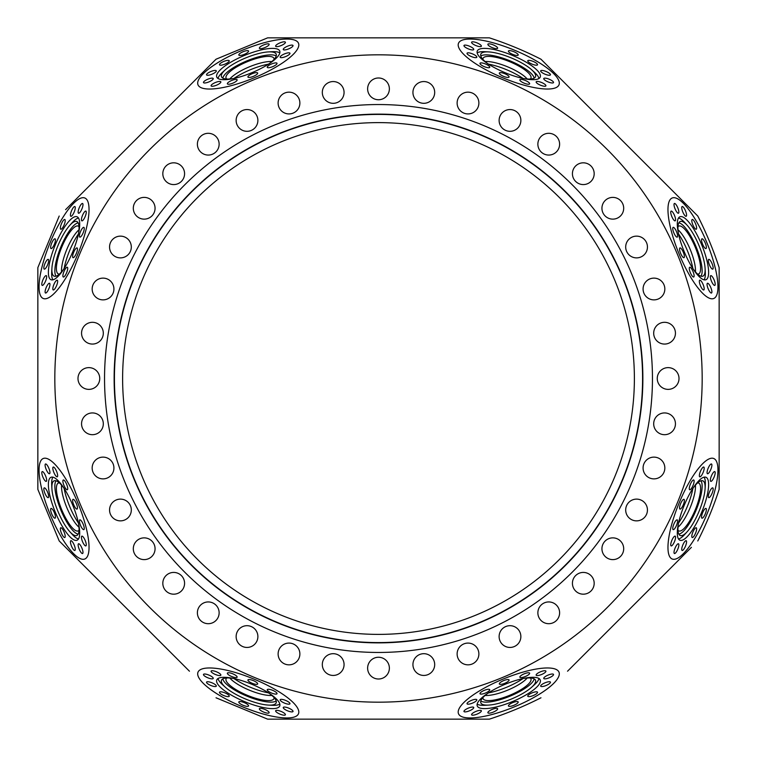 <?xml version="1.0" encoding="UTF-8"?>
<svg xmlns="http://www.w3.org/2000/svg" width="757" height="757" viewBox="0 0 757 757"><rect width="100%" height="100%" fill="white"/><g stroke="black" fill="none" stroke-linecap="round" stroke-linejoin="round"><path stroke-width="1.14" d="M78.444 523.021A30.384 8.374 67.5 0 1 64.137 488.473M78.983 527.213A25.908 7.144 67.5 0 1 66.815 507.606A25.908 7.144 67.5 0 1 61.554 485.133M79.031 530.316A25.908 7.144 67.5 0 1 78.217 530.922A25.908 7.144 67.5 0 1 61.705 509.716A25.908 7.144 67.5 0 1 58.384 483.051A25.908 7.144 67.5 0 1 59.396 482.9M78.491 523.229A29.589 8.157 67.5 0 1 77.006 535.398A29.589 8.157 67.5 0 1 76.788 535.502A29.589 8.157 67.5 0 1 69.758 531.641A29.589 8.157 67.5 0 1 51.902 488.53A29.589 8.157 67.5 0 1 54.135 480.827A29.589 8.157 67.5 0 1 54.372 480.752A29.589 8.157 67.5 0 1 64.023 488.303M78.16 534.158A29.249 8.062 67.5 0 1 60.853 510.076A29.249 8.062 67.5 0 1 56.056 480.809M78.482 538.984A34.065 9.387 67.5 0 1 72.265 534.423L69.758 531.641M51.902 488.53L51.703 484.792A34.065 9.387 67.5 0 1 52.876 477.165M77.082 540.224A34.065 9.387 67.5 0 1 55.365 512.347A34.065 9.387 67.5 0 1 51.003 477.279A34.065 9.387 67.5 0 1 72.719 505.156A34.065 9.387 67.5 0 1 77.082 540.224M268.527 692.863A30.384 8.374 22.5 0 1 233.979 678.556M271.867 695.446A25.908 7.144 22.5 0 1 249.394 690.185A25.908 7.144 22.5 0 1 229.787 678.017M274.1 697.604A25.908 7.144 22.5 0 1 273.949 698.616A25.908 7.144 22.5 0 1 247.284 695.295A25.908 7.144 22.5 0 1 226.078 678.783A25.908 7.144 22.5 0 1 226.684 677.969M268.697 692.977A29.589 8.157 22.5 0 1 276.248 702.628A29.589 8.157 22.5 0 1 276.173 702.865A29.589 8.157 22.5 0 1 268.47 705.098A29.589 8.157 22.5 0 1 225.359 687.242A29.589 8.157 22.5 0 1 221.498 680.212A29.589 8.157 22.5 0 1 221.602 679.994A29.589 8.157 22.5 0 1 233.771 678.509M276.191 700.944A29.249 8.062 22.5 0 1 246.924 696.147A29.249 8.062 22.5 0 1 222.842 678.84M279.835 704.124A34.065 9.387 22.5 0 1 272.208 705.297L268.47 705.098M225.359 687.242L222.577 684.735A34.065 9.387 22.5 0 1 218.016 678.518M279.721 705.997A34.065 9.387 22.5 0 1 244.653 701.635A34.065 9.387 22.5 0 1 216.776 679.918A34.065 9.387 22.5 0 1 251.844 684.281A34.065 9.387 22.5 0 1 279.721 705.997M523.021 678.556A30.384 8.374 -22.5 0 1 488.473 692.863M527.213 678.017A25.908 7.144 -22.5 0 1 507.606 690.185A25.908 7.144 -22.5 0 1 485.133 695.446M530.316 677.969A25.908 7.144 -22.5 0 1 530.922 678.783A25.908 7.144 -22.5 0 1 509.716 695.295A25.908 7.144 -22.5 0 1 483.051 698.616A25.908 7.144 -22.5 0 1 482.9 697.604M523.229 678.509A29.589 8.157 -22.5 0 1 535.398 679.994A29.589 8.157 -22.5 0 1 535.502 680.212A29.589 8.157 -22.5 0 1 531.641 687.242A29.589 8.157 -22.5 0 1 488.53 705.098A29.589 8.157 -22.5 0 1 480.827 702.865A29.589 8.157 -22.5 0 1 480.752 702.628A29.589 8.157 -22.5 0 1 488.303 692.977M534.158 678.84A29.249 8.062 -22.5 0 1 510.076 696.147A29.249 8.062 -22.5 0 1 480.809 700.944M538.984 678.518A34.065 9.387 -22.5 0 1 534.423 684.735L531.641 687.242M488.53 705.098L484.792 705.297A34.065 9.387 -22.5 0 1 477.165 704.124M540.224 679.918A34.065 9.387 -22.5 0 1 512.347 701.635A34.065 9.387 -22.5 0 1 477.279 705.997A34.065 9.387 -22.5 0 1 505.156 684.281A34.065 9.387 -22.5 0 1 540.224 679.918M692.863 488.473A30.384 8.374 -67.5 0 1 678.556 523.021M695.446 485.133A25.908 7.144 -67.5 0 1 690.185 507.606A25.908 7.144 -67.5 0 1 678.017 527.213M697.604 482.9A25.908 7.144 -67.5 0 1 698.616 483.051A25.908 7.144 -67.5 0 1 695.295 509.716A25.908 7.144 -67.5 0 1 678.783 530.922A25.908 7.144 -67.5 0 1 677.969 530.316M692.977 488.303A29.589 8.157 -67.5 0 1 702.628 480.752A29.589 8.157 -67.5 0 1 702.865 480.827A29.589 8.157 -67.5 0 1 705.098 488.53A29.589 8.157 -67.5 0 1 687.242 531.641A29.589 8.157 -67.5 0 1 680.212 535.502A29.589 8.157 -67.5 0 1 679.994 535.398A29.589 8.157 -67.5 0 1 678.509 523.229M700.944 480.809A29.249 8.062 -67.5 0 1 696.147 510.076A29.249 8.062 -67.5 0 1 678.84 534.158M704.124 477.165A34.065 9.387 -67.5 0 1 705.297 484.792L705.098 488.53M687.242 531.641L684.735 534.423A34.065 9.387 -67.5 0 1 678.518 538.984M705.997 477.279A34.065 9.387 -67.5 0 1 701.635 512.347A34.065 9.387 -67.5 0 1 679.918 540.224A34.065 9.387 -67.5 0 1 684.281 505.156A34.065 9.387 -67.5 0 1 705.997 477.279M678.556 233.979A30.384 8.374 -112.5 0 1 692.863 268.527M678.017 229.787A25.908 7.144 -112.5 0 1 690.185 249.394A25.908 7.144 -112.5 0 1 695.446 271.867M677.969 226.684A25.908 7.144 -112.5 0 1 678.783 226.078A25.908 7.144 -112.5 0 1 695.295 247.284A25.908 7.144 -112.5 0 1 698.616 273.949A25.908 7.144 -112.5 0 1 697.604 274.1M678.509 233.771A29.589 8.157 -112.5 0 1 679.994 221.602A29.589 8.157 -112.5 0 1 680.212 221.498A29.589 8.157 -112.5 0 1 687.242 225.359A29.589 8.157 -112.5 0 1 705.098 268.47A29.589 8.157 -112.5 0 1 702.865 276.173A29.589 8.157 -112.5 0 1 702.628 276.248A29.589 8.157 -112.5 0 1 692.977 268.697M678.84 222.842A29.249 8.062 -112.5 0 1 696.147 246.924A29.249 8.062 -112.5 0 1 700.944 276.191M678.518 218.016A34.065 9.387 -112.5 0 1 684.735 222.577L687.242 225.359M705.098 268.47L705.297 272.208A34.065 9.387 -112.5 0 1 704.124 279.835M679.918 216.776A34.065 9.387 -112.5 0 1 701.635 244.653A34.065 9.387 -112.5 0 1 705.997 279.721A34.065 9.387 -112.5 0 1 684.281 251.844A34.065 9.387 -112.5 0 1 679.918 216.776M488.473 64.137A30.384 8.374 -157.5 0 1 523.021 78.444M485.133 61.554A25.908 7.144 -157.5 0 1 507.606 66.815A25.908 7.144 -157.5 0 1 527.213 78.983M482.9 59.396A25.908 7.144 -157.5 0 1 483.051 58.384A25.908 7.144 -157.5 0 1 509.716 61.705A25.908 7.144 -157.5 0 1 530.922 78.217A25.908 7.144 -157.5 0 1 530.316 79.031M488.303 64.023A29.589 8.157 -157.5 0 1 480.752 54.372A29.589 8.157 -157.5 0 1 480.827 54.135A29.589 8.157 -157.5 0 1 488.53 51.902A29.589 8.157 -157.5 0 1 531.641 69.758A29.589 8.157 -157.5 0 1 535.502 76.788A29.589 8.157 -157.5 0 1 535.398 77.006A29.589 8.157 -157.5 0 1 523.229 78.491M480.809 56.056A29.249 8.062 -157.5 0 1 510.076 60.853A29.249 8.062 -157.5 0 1 534.158 78.16M477.165 52.876A34.065 9.387 -157.5 0 1 484.792 51.703L488.53 51.902M531.641 69.758L534.423 72.265A34.065 9.387 -157.5 0 1 538.984 78.482M477.279 51.003A34.065 9.387 -157.5 0 1 512.347 55.365A34.065 9.387 -157.5 0 1 540.224 77.082A34.065 9.387 -157.5 0 1 505.156 72.719A34.065 9.387 -157.5 0 1 477.279 51.003M233.979 78.444A30.384 8.374 157.5 0 1 268.527 64.137M229.787 78.983A25.908 7.144 157.5 0 1 249.394 66.815A25.908 7.144 157.5 0 1 271.867 61.554M226.684 79.031A25.908 7.144 157.5 0 1 226.078 78.217A25.908 7.144 157.5 0 1 247.284 61.705A25.908 7.144 157.5 0 1 273.949 58.384A25.908 7.144 157.5 0 1 274.1 59.396M233.771 78.491A29.589 8.157 157.5 0 1 221.602 77.006A29.589 8.157 157.5 0 1 221.498 76.788A29.589 8.157 157.5 0 1 225.359 69.758A29.589 8.157 157.5 0 1 268.47 51.902A29.589 8.157 157.5 0 1 276.173 54.135A29.589 8.157 157.5 0 1 276.248 54.372A29.589 8.157 157.5 0 1 268.697 64.023M222.842 78.16A29.249 8.062 157.5 0 1 246.924 60.853A29.249 8.062 157.5 0 1 276.191 56.056M218.016 78.482A34.065 9.387 157.5 0 1 222.577 72.265L225.359 69.758M268.47 51.902L272.208 51.703A34.065 9.387 157.5 0 1 279.835 52.876M216.776 77.082A34.065 9.387 157.5 0 1 244.653 55.365A34.065 9.387 157.5 0 1 279.721 51.003A34.065 9.387 157.5 0 1 251.844 72.719A34.065 9.387 157.5 0 1 216.776 77.082M44.237 487.877A5.28 1.457 -112.5 0 0 44.909 493.309A5.28 1.457 -112.5 0 0 48.278 497.623A5.28 1.457 -112.5 0 0 47.596 492.192A5.28 1.457 -112.5 0 0 44.237 487.877M42.212 471.602A5.28 1.457 -112.5 0 0 42.884 477.042A5.28 1.457 -112.5 0 0 46.253 481.357A5.28 1.457 -112.5 0 0 45.581 475.926A5.28 1.457 -112.5 0 0 42.212 471.602M45.496 463.984A5.28 1.457 -112.5 0 0 46.177 469.416A5.28 1.457 -112.5 0 0 49.536 473.731A5.28 1.457 -112.5 0 0 48.864 468.299A5.28 1.457 -112.5 0 0 45.496 463.984M53.208 467.05A5.28 1.457 -112.5 0 0 53.889 472.482A5.28 1.457 -112.5 0 0 57.248 476.806A5.28 1.457 -112.5 0 0 56.576 471.365A5.28 1.457 -112.5 0 0 53.208 467.05M63.285 479.985A5.28 1.457 -112.5 0 0 63.957 485.417A5.28 1.457 -112.5 0 0 67.326 489.741A5.28 1.457 -112.5 0 0 66.644 484.3A5.28 1.457 -112.5 0 0 63.285 479.985M73.022 499.327A5.28 1.457 -112.5 0 0 73.694 504.758A5.28 1.457 -112.5 0 0 77.053 509.073A5.28 1.457 -112.5 0 0 76.381 503.642A5.28 1.457 -112.5 0 0 73.022 499.327M79.807 519.879A5.28 1.457 -112.5 0 0 80.479 525.311A5.28 1.457 -112.5 0 0 83.847 529.635A5.28 1.457 -112.5 0 0 83.175 524.194A5.28 1.457 -112.5 0 0 79.807 519.879M81.832 536.145A5.28 1.457 -112.5 0 0 82.504 541.586A5.28 1.457 -112.5 0 0 85.872 545.901A5.28 1.457 -112.5 0 0 85.191 540.47A5.28 1.457 -112.5 0 0 81.832 536.145M78.548 543.772A5.28 1.457 -112.5 0 0 79.22 549.203A5.28 1.457 -112.5 0 0 82.589 553.518A5.28 1.457 -112.5 0 0 81.907 548.087A5.28 1.457 -112.5 0 0 78.548 543.772M70.836 540.706A5.28 1.457 -112.5 0 0 71.508 546.138A5.28 1.457 -112.5 0 0 74.877 550.453A5.28 1.457 -112.5 0 0 74.195 545.021A5.28 1.457 -112.5 0 0 70.836 540.706M60.759 527.771A5.28 1.457 -112.5 0 0 61.44 533.202A5.28 1.457 -112.5 0 0 64.799 537.517A5.28 1.457 -112.5 0 0 64.127 532.086A5.28 1.457 -112.5 0 0 60.759 527.771M219.483 692.201A5.28 1.457 -157.5 0 0 223.798 695.56A5.28 1.457 -157.5 0 0 229.229 696.241A5.28 1.457 -157.5 0 0 224.914 692.873A5.28 1.457 -157.5 0 0 219.483 692.201M206.547 682.123A5.28 1.457 -157.5 0 0 210.862 685.492A5.28 1.457 -157.5 0 0 216.294 686.164A5.28 1.457 -157.5 0 0 211.979 682.805A5.28 1.457 -157.5 0 0 206.547 682.123M203.482 674.411A5.28 1.457 -157.5 0 0 207.797 677.78A5.28 1.457 -157.5 0 0 213.228 678.452A5.28 1.457 -157.5 0 0 208.913 675.093A5.28 1.457 -157.5 0 0 203.482 674.411M211.099 671.128A5.28 1.457 -157.5 0 0 215.414 674.496A5.28 1.457 -157.5 0 0 220.855 675.168A5.28 1.457 -157.5 0 0 216.53 671.809A5.28 1.457 -157.5 0 0 211.099 671.128M227.365 673.153A5.28 1.457 -157.5 0 0 231.689 676.521A5.28 1.457 -157.5 0 0 237.121 677.193A5.28 1.457 -157.5 0 0 232.806 673.825A5.28 1.457 -157.5 0 0 227.365 673.153M247.927 679.947A5.28 1.457 -157.5 0 0 252.242 683.306A5.28 1.457 -157.5 0 0 257.673 683.978A5.28 1.457 -157.5 0 0 253.358 680.619A5.28 1.457 -157.5 0 0 247.927 679.947M267.259 689.674A5.28 1.457 -157.5 0 0 271.583 693.043A5.28 1.457 -157.5 0 0 277.015 693.715A5.28 1.457 -157.5 0 0 272.7 690.356A5.28 1.457 -157.5 0 0 267.259 689.674M280.194 699.752A5.28 1.457 -157.5 0 0 284.518 703.111A5.28 1.457 -157.5 0 0 289.95 703.792A5.28 1.457 -157.5 0 0 285.635 700.424A5.28 1.457 -157.5 0 0 280.194 699.752M283.269 707.464A5.28 1.457 -157.5 0 0 287.584 710.823A5.28 1.457 -157.5 0 0 293.016 711.504A5.28 1.457 -157.5 0 0 288.701 708.136A5.28 1.457 -157.5 0 0 283.269 707.464M275.643 710.747A5.28 1.457 -157.5 0 0 279.958 714.116A5.28 1.457 -157.5 0 0 285.398 714.788A5.28 1.457 -157.5 0 0 281.074 711.419A5.28 1.457 -157.5 0 0 275.643 710.747M259.377 708.722A5.28 1.457 -157.5 0 0 263.691 712.091A5.28 1.457 -157.5 0 0 269.123 712.763A5.28 1.457 -157.5 0 0 264.808 709.404A5.28 1.457 -157.5 0 0 259.377 708.722M487.877 712.763A5.28 1.457 157.5 0 0 493.309 712.091A5.28 1.457 157.5 0 0 497.623 708.722A5.28 1.457 157.5 0 0 492.192 709.404A5.28 1.457 157.5 0 0 487.877 712.763M471.602 714.788A5.28 1.457 157.5 0 0 477.042 714.116A5.28 1.457 157.5 0 0 481.357 710.747A5.28 1.457 157.5 0 0 475.926 711.419A5.28 1.457 157.5 0 0 471.602 714.788M463.984 711.504A5.28 1.457 157.5 0 0 469.416 710.823A5.28 1.457 157.5 0 0 473.731 707.464A5.28 1.457 157.5 0 0 468.299 708.136A5.28 1.457 157.5 0 0 463.984 711.504M467.05 703.792A5.28 1.457 157.5 0 0 472.482 703.111A5.28 1.457 157.5 0 0 476.806 699.752A5.28 1.457 157.5 0 0 471.365 700.424A5.28 1.457 157.5 0 0 467.05 703.792M479.985 693.715A5.28 1.457 157.5 0 0 485.417 693.043A5.28 1.457 157.5 0 0 489.741 689.674A5.28 1.457 157.5 0 0 484.3 690.356A5.28 1.457 157.5 0 0 479.985 693.715M499.327 683.978A5.28 1.457 157.5 0 0 504.758 683.306A5.28 1.457 157.5 0 0 509.073 679.947A5.28 1.457 157.5 0 0 503.642 680.619A5.28 1.457 157.5 0 0 499.327 683.978M519.879 677.193A5.28 1.457 157.5 0 0 525.311 676.521A5.28 1.457 157.5 0 0 529.635 673.153A5.28 1.457 157.5 0 0 524.194 673.825A5.28 1.457 157.5 0 0 519.879 677.193M536.145 675.168A5.28 1.457 157.5 0 0 541.586 674.496A5.28 1.457 157.5 0 0 545.901 671.128A5.28 1.457 157.5 0 0 540.47 671.809A5.28 1.457 157.5 0 0 536.145 675.168M543.772 678.452A5.28 1.457 157.5 0 0 549.203 677.78A5.28 1.457 157.5 0 0 553.518 674.411A5.28 1.457 157.5 0 0 548.087 675.093A5.28 1.457 157.5 0 0 543.772 678.452M540.706 686.164A5.28 1.457 157.5 0 0 546.138 685.492A5.28 1.457 157.5 0 0 550.453 682.123A5.28 1.457 157.5 0 0 545.021 682.805A5.28 1.457 157.5 0 0 540.706 686.164M527.771 696.241A5.28 1.457 157.5 0 0 533.202 695.56A5.28 1.457 157.5 0 0 537.517 692.201A5.28 1.457 157.5 0 0 532.086 692.873A5.28 1.457 157.5 0 0 527.771 696.241M692.201 537.517A5.28 1.457 112.5 0 0 695.56 533.202A5.28 1.457 112.5 0 0 696.241 527.771A5.28 1.457 112.5 0 0 692.873 532.086A5.28 1.457 112.5 0 0 692.201 537.517M682.123 550.453A5.28 1.457 112.5 0 0 685.492 546.138A5.28 1.457 112.5 0 0 686.164 540.706A5.28 1.457 112.5 0 0 682.805 545.021A5.28 1.457 112.5 0 0 682.123 550.453M674.411 553.518A5.28 1.457 112.5 0 0 677.78 549.203A5.28 1.457 112.5 0 0 678.452 543.772A5.28 1.457 112.5 0 0 675.093 548.087A5.28 1.457 112.5 0 0 674.411 553.518M671.128 545.901A5.28 1.457 112.5 0 0 674.496 541.586A5.28 1.457 112.5 0 0 675.168 536.145A5.28 1.457 112.5 0 0 671.809 540.47A5.28 1.457 112.5 0 0 671.128 545.901M673.153 529.635A5.28 1.457 112.5 0 0 676.521 525.311A5.28 1.457 112.5 0 0 677.193 519.879A5.28 1.457 112.5 0 0 673.825 524.194A5.28 1.457 112.5 0 0 673.153 529.635M679.947 509.073A5.28 1.457 112.5 0 0 683.306 504.758A5.28 1.457 112.5 0 0 683.978 499.327A5.28 1.457 112.5 0 0 680.619 503.642A5.28 1.457 112.5 0 0 679.947 509.073M689.674 489.741A5.28 1.457 112.5 0 0 693.043 485.417A5.28 1.457 112.5 0 0 693.715 479.985A5.28 1.457 112.5 0 0 690.356 484.3A5.28 1.457 112.5 0 0 689.674 489.741M699.752 476.806A5.28 1.457 112.5 0 0 703.111 472.482A5.28 1.457 112.5 0 0 703.792 467.05A5.28 1.457 112.5 0 0 700.424 471.365A5.28 1.457 112.5 0 0 699.752 476.806M707.464 473.731A5.28 1.457 112.5 0 0 710.823 469.416A5.28 1.457 112.5 0 0 711.504 463.984A5.28 1.457 112.5 0 0 708.136 468.299A5.28 1.457 112.5 0 0 707.464 473.731M710.747 481.357A5.28 1.457 112.5 0 0 714.116 477.042A5.28 1.457 112.5 0 0 714.788 471.602A5.28 1.457 112.5 0 0 711.419 475.926A5.28 1.457 112.5 0 0 710.747 481.357M708.722 497.623A5.28 1.457 112.5 0 0 712.091 493.309A5.28 1.457 112.5 0 0 712.763 487.877A5.28 1.457 112.5 0 0 709.404 492.192A5.28 1.457 112.5 0 0 708.722 497.623M712.763 269.123A5.28 1.457 67.5 0 0 712.091 263.691A5.28 1.457 67.5 0 0 708.722 259.377A5.28 1.457 67.5 0 0 709.404 264.808A5.28 1.457 67.5 0 0 712.763 269.123M714.788 285.398A5.28 1.457 67.5 0 0 714.116 279.958A5.28 1.457 67.5 0 0 710.747 275.643A5.28 1.457 67.5 0 0 711.419 281.074A5.28 1.457 67.5 0 0 714.788 285.398M711.504 293.016A5.28 1.457 67.5 0 0 710.823 287.584A5.28 1.457 67.5 0 0 707.464 283.269A5.28 1.457 67.5 0 0 708.136 288.701A5.28 1.457 67.5 0 0 711.504 293.016M703.792 289.95A5.28 1.457 67.5 0 0 703.111 284.518A5.28 1.457 67.5 0 0 699.752 280.194A5.28 1.457 67.5 0 0 700.424 285.635A5.28 1.457 67.5 0 0 703.792 289.95M693.715 277.015A5.28 1.457 67.5 0 0 693.043 271.583A5.28 1.457 67.5 0 0 689.674 267.259A5.28 1.457 67.5 0 0 690.356 272.7A5.28 1.457 67.5 0 0 693.715 277.015M683.978 257.673A5.28 1.457 67.5 0 0 683.306 252.242A5.28 1.457 67.5 0 0 679.947 247.927A5.28 1.457 67.5 0 0 680.619 253.358A5.28 1.457 67.5 0 0 683.978 257.673M677.193 237.121A5.28 1.457 67.5 0 0 676.521 231.689A5.28 1.457 67.5 0 0 673.153 227.365A5.28 1.457 67.5 0 0 673.825 232.806A5.28 1.457 67.5 0 0 677.193 237.121M675.168 220.855A5.28 1.457 67.5 0 0 674.496 215.414A5.28 1.457 67.5 0 0 671.128 211.099A5.28 1.457 67.5 0 0 671.809 216.53A5.28 1.457 67.5 0 0 675.168 220.855M678.452 213.228A5.28 1.457 67.5 0 0 677.78 207.797A5.28 1.457 67.5 0 0 674.411 203.482A5.28 1.457 67.5 0 0 675.093 208.913A5.28 1.457 67.5 0 0 678.452 213.228M686.164 216.294A5.28 1.457 67.5 0 0 685.492 210.862A5.28 1.457 67.5 0 0 682.123 206.547A5.28 1.457 67.5 0 0 682.805 211.979A5.28 1.457 67.5 0 0 686.164 216.294M696.241 229.229A5.28 1.457 67.5 0 0 695.56 223.798A5.28 1.457 67.5 0 0 692.201 219.483A5.28 1.457 67.5 0 0 692.873 224.914A5.28 1.457 67.5 0 0 696.241 229.229M537.517 64.799A5.28 1.457 22.5 0 0 533.202 61.44A5.28 1.457 22.5 0 0 527.771 60.759A5.28 1.457 22.5 0 0 532.086 64.127A5.28 1.457 22.5 0 0 537.517 64.799M550.453 74.877A5.28 1.457 22.5 0 0 546.138 71.508A5.28 1.457 22.5 0 0 540.706 70.836A5.28 1.457 22.5 0 0 545.021 74.195A5.28 1.457 22.5 0 0 550.453 74.877M553.518 82.589A5.28 1.457 22.5 0 0 549.203 79.22A5.28 1.457 22.5 0 0 543.772 78.548A5.28 1.457 22.5 0 0 548.087 81.907A5.28 1.457 22.5 0 0 553.518 82.589M545.901 85.872A5.28 1.457 22.5 0 0 541.586 82.504A5.28 1.457 22.5 0 0 536.145 81.832A5.28 1.457 22.5 0 0 540.47 85.191A5.28 1.457 22.5 0 0 545.901 85.872M529.635 83.847A5.28 1.457 22.5 0 0 525.311 80.479A5.28 1.457 22.5 0 0 519.879 79.807A5.28 1.457 22.5 0 0 524.194 83.175A5.28 1.457 22.5 0 0 529.635 83.847M509.073 77.053A5.28 1.457 22.5 0 0 504.758 73.694A5.28 1.457 22.5 0 0 499.327 73.022A5.28 1.457 22.5 0 0 503.642 76.381A5.28 1.457 22.5 0 0 509.073 77.053M489.741 67.326A5.28 1.457 22.5 0 0 485.417 63.957A5.28 1.457 22.5 0 0 479.985 63.285A5.28 1.457 22.5 0 0 484.3 66.644A5.28 1.457 22.5 0 0 489.741 67.326M476.806 57.248A5.28 1.457 22.5 0 0 472.482 53.889A5.28 1.457 22.5 0 0 467.05 53.208A5.28 1.457 22.5 0 0 471.365 56.576A5.28 1.457 22.5 0 0 476.806 57.248M473.731 49.536A5.28 1.457 22.5 0 0 469.416 46.177A5.28 1.457 22.5 0 0 463.984 45.496A5.28 1.457 22.5 0 0 468.299 48.864A5.28 1.457 22.5 0 0 473.731 49.536M481.357 46.253A5.28 1.457 22.5 0 0 477.042 42.884A5.28 1.457 22.5 0 0 471.602 42.212A5.28 1.457 22.5 0 0 475.926 45.581A5.28 1.457 22.5 0 0 481.357 46.253M497.623 48.278A5.28 1.457 22.5 0 0 493.309 44.909A5.28 1.457 22.5 0 0 487.877 44.237A5.28 1.457 22.5 0 0 492.192 47.596A5.28 1.457 22.5 0 0 497.623 48.278M269.123 44.237A5.28 1.457 -22.5 0 0 263.691 44.909A5.28 1.457 -22.5 0 0 259.377 48.278A5.28 1.457 -22.5 0 0 264.808 47.596A5.28 1.457 -22.5 0 0 269.123 44.237M285.398 42.212A5.28 1.457 -22.5 0 0 279.958 42.884A5.28 1.457 -22.5 0 0 275.643 46.253A5.28 1.457 -22.5 0 0 281.074 45.581A5.28 1.457 -22.5 0 0 285.398 42.212M293.016 45.496A5.28 1.457 -22.5 0 0 287.584 46.177A5.28 1.457 -22.5 0 0 283.269 49.536A5.28 1.457 -22.5 0 0 288.701 48.864A5.28 1.457 -22.5 0 0 293.016 45.496M289.95 53.208A5.28 1.457 -22.5 0 0 284.518 53.889A5.28 1.457 -22.5 0 0 280.194 57.248A5.28 1.457 -22.5 0 0 285.635 56.576A5.28 1.457 -22.5 0 0 289.95 53.208M277.015 63.285A5.28 1.457 -22.5 0 0 271.583 63.957A5.28 1.457 -22.5 0 0 267.259 67.326A5.28 1.457 -22.5 0 0 272.7 66.644A5.28 1.457 -22.5 0 0 277.015 63.285M257.673 73.022A5.28 1.457 -22.5 0 0 252.242 73.694A5.28 1.457 -22.5 0 0 247.927 77.053A5.28 1.457 -22.5 0 0 253.358 76.381A5.28 1.457 -22.5 0 0 257.673 73.022M237.121 79.807A5.28 1.457 -22.5 0 0 231.689 80.479A5.28 1.457 -22.5 0 0 227.365 83.847A5.28 1.457 -22.5 0 0 232.806 83.175A5.28 1.457 -22.5 0 0 237.121 79.807M220.855 81.832A5.28 1.457 -22.5 0 0 215.414 82.504A5.28 1.457 -22.5 0 0 211.099 85.872A5.28 1.457 -22.5 0 0 216.53 85.191A5.28 1.457 -22.5 0 0 220.855 81.832M213.228 78.548A5.28 1.457 -22.5 0 0 207.797 79.22A5.28 1.457 -22.5 0 0 203.482 82.589A5.28 1.457 -22.5 0 0 208.913 81.907A5.28 1.457 -22.5 0 0 213.228 78.548M216.294 70.836A5.28 1.457 -22.5 0 0 210.862 71.508A5.28 1.457 -22.5 0 0 206.547 74.877A5.28 1.457 -22.5 0 0 211.979 74.195A5.28 1.457 -22.5 0 0 216.294 70.836M229.229 60.759A5.28 1.457 -22.5 0 0 223.798 61.44A5.28 1.457 -22.5 0 0 219.483 64.799A5.28 1.457 -22.5 0 0 224.914 64.127A5.28 1.457 -22.5 0 0 229.229 60.759M51.022 508.43A5.28 1.457 -112.5 0 0 51.703 513.861A5.28 1.457 -112.5 0 0 55.062 518.185A5.28 1.457 -112.5 0 0 54.39 512.754A5.28 1.457 -112.5 0 0 51.022 508.43M238.815 701.938A5.28 1.457 -157.5 0 0 243.139 705.297A5.28 1.457 -157.5 0 0 248.57 705.978A5.28 1.457 -157.5 0 0 244.246 702.61A5.28 1.457 -157.5 0 0 238.815 701.938M508.43 705.978A5.28 1.457 157.5 0 0 513.861 705.297A5.28 1.457 157.5 0 0 518.185 701.938A5.28 1.457 157.5 0 0 512.754 702.61A5.28 1.457 157.5 0 0 508.43 705.978M701.938 518.185A5.28 1.457 112.5 0 0 705.297 513.861A5.28 1.457 112.5 0 0 705.978 508.43A5.28 1.457 112.5 0 0 702.61 512.754A5.28 1.457 112.5 0 0 701.938 518.185M705.978 248.57A5.28 1.457 67.5 0 0 705.297 243.139A5.28 1.457 67.5 0 0 701.938 238.815A5.28 1.457 67.5 0 0 702.61 244.246A5.28 1.457 67.5 0 0 705.978 248.57M518.185 55.062A5.28 1.457 22.5 0 0 513.861 51.703A5.28 1.457 22.5 0 0 508.43 51.022A5.28 1.457 22.5 0 0 512.754 54.39A5.28 1.457 22.5 0 0 518.185 55.062M248.57 51.022A5.28 1.457 -22.5 0 0 243.139 51.703A5.28 1.457 -22.5 0 0 238.815 55.062A5.28 1.457 -22.5 0 0 244.246 54.39A5.28 1.457 -22.5 0 0 248.57 51.022M43.225 458.515L43.234 458.515A54.372 14.989 -112.5 0 0 50.199 514.486A54.372 14.989 -112.5 0 0 84.85 558.988L84.85 558.988A54.372 14.989 67.5 0 1 50.189 514.495A54.372 14.989 67.5 0 1 43.225 458.515A54.372 14.989 67.5 0 1 77.886 503.017A54.372 14.989 67.5 0 1 84.841 558.997M198.003 672.159L198.012 672.15A54.372 14.989 -157.5 0 0 242.514 706.801A54.372 14.989 -157.5 0 0 298.485 713.766L298.485 713.766A54.372 14.989 22.5 0 1 242.505 706.811A54.372 14.989 22.5 0 1 198.003 672.159A54.372 14.989 22.5 0 1 253.983 679.114A54.372 14.989 22.5 0 1 298.485 713.775M458.515 713.775L458.515 713.766A54.372 14.989 157.5 0 0 514.486 706.801A54.372 14.989 157.5 0 0 558.988 672.15L558.988 672.15A54.372 14.989 -22.5 0 1 514.495 706.811A54.372 14.989 -22.5 0 1 458.515 713.775A54.372 14.989 -22.5 0 1 503.017 679.114A54.372 14.989 -22.5 0 1 558.997 672.159M672.159 558.997L672.15 558.988A54.372 14.989 112.5 0 0 706.801 514.486A54.372 14.989 112.5 0 0 713.766 458.515L713.766 458.515A54.372 14.989 -67.5 0 1 706.811 514.495A54.372 14.989 -67.5 0 1 672.159 558.997A54.372 14.989 -67.5 0 1 679.114 503.017A54.372 14.989 -67.5 0 1 713.775 458.515M713.775 298.485L713.766 298.485A54.372 14.989 67.5 0 0 706.801 242.514A54.372 14.989 67.5 0 0 672.15 198.012L672.15 198.012A54.372 14.989 -112.5 0 1 706.811 242.505A54.372 14.989 -112.5 0 1 713.775 298.485A54.372 14.989 -112.5 0 1 679.114 253.983A54.372 14.989 -112.5 0 1 672.159 198.003M558.997 84.841L558.988 84.85A54.372 14.989 22.5 0 0 514.486 50.199A54.372 14.989 22.5 0 0 458.515 43.234L458.515 43.234A54.372 14.989 -157.5 0 1 514.495 50.189A54.372 14.989 -157.5 0 1 558.997 84.841A54.372 14.989 -157.5 0 1 503.017 77.886A54.372 14.989 -157.5 0 1 458.515 43.225M298.485 43.225L298.485 43.234A54.372 14.989 -22.5 0 0 242.514 50.199A54.372 14.989 -22.5 0 0 198.012 84.85L198.012 84.85A54.372 14.989 157.5 0 1 242.505 50.189A54.372 14.989 157.5 0 1 298.485 43.225A54.372 14.989 157.5 0 1 253.983 77.886A54.372 14.989 157.5 0 1 198.003 84.841M64.137 268.527A30.384 8.374 112.5 0 1 78.444 233.979M61.554 271.867A25.908 7.144 112.5 0 1 66.815 249.394A25.908 7.144 112.5 0 1 78.983 229.787M59.396 274.1A25.908 7.144 112.5 0 1 58.384 273.949A25.908 7.144 112.5 0 1 61.705 247.284A25.908 7.144 112.5 0 1 78.217 226.078A25.908 7.144 112.5 0 1 79.031 226.684M64.023 268.697A29.589 8.157 112.5 0 1 54.372 276.248A29.589 8.157 112.5 0 1 54.135 276.173A29.589 8.157 112.5 0 1 51.902 268.47A29.589 8.157 112.5 0 1 69.758 225.359A29.589 8.157 112.5 0 1 76.788 221.498A29.589 8.157 112.5 0 1 77.006 221.602A29.589 8.157 112.5 0 1 78.491 233.771M56.056 276.191A29.249 8.062 112.5 0 1 60.853 246.924A29.249 8.062 112.5 0 1 78.16 222.842M52.876 279.835A34.065 9.387 112.5 0 1 51.703 272.208L51.902 268.47M69.758 225.359L72.265 222.577A34.065 9.387 112.5 0 1 78.482 218.016M51.003 279.721A34.065 9.387 112.5 0 1 55.365 244.653A34.065 9.387 112.5 0 1 77.082 216.776A34.065 9.387 112.5 0 1 72.719 251.844A34.065 9.387 112.5 0 1 51.003 279.721M64.799 219.483A5.28 1.457 -67.5 0 0 61.44 223.798A5.28 1.457 -67.5 0 0 60.759 229.229A5.28 1.457 -67.5 0 0 64.127 224.914A5.28 1.457 -67.5 0 0 64.799 219.483M74.877 206.547A5.28 1.457 -67.5 0 0 71.508 210.862A5.28 1.457 -67.5 0 0 70.836 216.294A5.28 1.457 -67.5 0 0 74.195 211.979A5.28 1.457 -67.5 0 0 74.877 206.547M82.589 203.482A5.28 1.457 -67.5 0 0 79.22 207.797A5.28 1.457 -67.5 0 0 78.548 213.228A5.28 1.457 -67.5 0 0 81.907 208.913A5.28 1.457 -67.5 0 0 82.589 203.482M85.872 211.099A5.28 1.457 -67.5 0 0 82.504 215.414A5.28 1.457 -67.5 0 0 81.832 220.855A5.28 1.457 -67.5 0 0 85.191 216.53A5.28 1.457 -67.5 0 0 85.872 211.099M83.847 227.365A5.28 1.457 -67.5 0 0 80.479 231.689A5.28 1.457 -67.5 0 0 79.807 237.121A5.28 1.457 -67.5 0 0 83.175 232.806A5.28 1.457 -67.5 0 0 83.847 227.365M77.053 247.927A5.28 1.457 -67.5 0 0 73.694 252.242A5.28 1.457 -67.5 0 0 73.022 257.673A5.28 1.457 -67.5 0 0 76.381 253.358A5.28 1.457 -67.5 0 0 77.053 247.927M67.326 267.259A5.28 1.457 -67.5 0 0 63.957 271.583A5.28 1.457 -67.5 0 0 63.285 277.015A5.28 1.457 -67.5 0 0 66.644 272.7A5.28 1.457 -67.5 0 0 67.326 267.259M57.248 280.194A5.28 1.457 -67.5 0 0 53.889 284.518A5.28 1.457 -67.5 0 0 53.208 289.95A5.28 1.457 -67.5 0 0 56.576 285.635A5.28 1.457 -67.5 0 0 57.248 280.194M49.536 283.269A5.28 1.457 -67.5 0 0 46.177 287.584A5.28 1.457 -67.5 0 0 45.496 293.016A5.28 1.457 -67.5 0 0 48.864 288.701A5.28 1.457 -67.5 0 0 49.536 283.269M46.253 275.643A5.28 1.457 -67.5 0 0 42.884 279.958A5.28 1.457 -67.5 0 0 42.212 285.398A5.28 1.457 -67.5 0 0 45.581 281.074A5.28 1.457 -67.5 0 0 46.253 275.643M48.278 259.377A5.28 1.457 -67.5 0 0 44.909 263.691A5.28 1.457 -67.5 0 0 44.237 269.123A5.28 1.457 -67.5 0 0 47.596 264.808A5.28 1.457 -67.5 0 0 48.278 259.377M55.062 238.815A5.28 1.457 -67.5 0 0 51.703 243.139A5.28 1.457 -67.5 0 0 51.022 248.57A5.28 1.457 -67.5 0 0 54.39 244.246A5.28 1.457 -67.5 0 0 55.062 238.815M84.841 198.003L84.85 198.012A54.372 14.989 -67.5 0 0 50.199 242.514A54.372 14.989 -67.5 0 0 43.234 298.485L43.234 298.485A54.372 14.989 112.5 0 1 50.189 242.505A54.372 14.989 112.5 0 1 84.841 198.003A54.372 14.989 112.5 0 1 77.886 253.983A54.372 14.989 112.5 0 1 43.225 298.485M567.542 671.213L691.415 547.339M613.719 625.027L591.842 646.913L613.719 625.027M719.15 433.439L719.15 417.438M719.15 386.496L719.15 370.504L719.15 386.496M658.221 176.466L646.913 165.158M591.842 110.087L613.719 131.973L591.842 110.087M567.542 85.787L540.971 59.216A358.241 358.241 0 0 0 489.382 37.85L267.618 37.85L216.029 59.216L65.585 209.661M189.458 85.787L216.029 59.216M143.281 131.973L165.158 110.087L143.281 131.973M37.85 323.561L37.85 339.562M37.85 370.504L37.85 386.496L37.85 370.504M98.779 580.534L110.087 591.842M165.158 646.913L143.281 625.027L165.158 646.913M189.458 671.213L59.216 540.971L37.85 489.382L37.85 267.618L59.216 216.029M658.221 580.534L646.913 591.842M98.779 176.466L110.087 165.158M92.43 412.934A10.872 10.872 0 0 0 81.557 423.806A10.872 10.872 0 0 0 92.43 434.688A10.872 10.872 0 0 0 103.312 423.806A10.872 10.872 0 0 0 92.43 412.934M103.047 457.124A10.872 10.872 0 0 0 92.165 468.006A10.872 10.872 0 0 0 103.047 478.878A10.872 10.872 0 0 0 113.919 468.006A10.872 10.872 0 0 0 103.047 457.124M120.439 499.118A10.872 10.872 0 0 0 109.557 509.991A10.872 10.872 0 0 0 120.439 520.863A10.872 10.872 0 0 0 131.311 509.991A10.872 10.872 0 0 0 120.439 499.118M144.18 537.867A10.872 10.872 0 0 0 133.308 548.74A10.872 10.872 0 0 0 144.18 559.612A10.872 10.872 0 0 0 155.062 548.74A10.872 10.872 0 0 0 144.18 537.867M173.703 572.424A10.872 10.872 0 0 0 162.821 583.297A10.872 10.872 0 0 0 173.703 594.179A10.872 10.872 0 0 0 184.576 583.297A10.872 10.872 0 0 0 173.703 572.424M208.26 601.938A10.872 10.872 0 0 0 197.388 612.82A10.872 10.872 0 0 0 208.26 623.692A10.872 10.872 0 0 0 219.133 612.82A10.872 10.872 0 0 0 208.26 601.938M247.009 625.689A10.872 10.872 0 0 0 236.137 636.561A10.872 10.872 0 0 0 247.009 647.443A10.872 10.872 0 0 0 257.882 636.561A10.872 10.872 0 0 0 247.009 625.689M288.994 643.081A10.872 10.872 0 0 0 278.122 653.953A10.872 10.872 0 0 0 288.994 664.835A10.872 10.872 0 0 0 299.876 653.953A10.872 10.872 0 0 0 288.994 643.081M333.194 653.688A10.872 10.872 0 0 0 322.312 664.57A10.872 10.872 0 0 0 333.194 675.443A10.872 10.872 0 0 0 344.066 664.57A10.872 10.872 0 0 0 333.194 653.688M378.5 657.256A10.872 10.872 0 0 0 367.628 668.128A10.872 10.872 0 0 0 378.5 679.01A10.872 10.872 0 0 0 389.372 668.128A10.872 10.872 0 0 0 378.5 657.256M423.806 653.688A10.872 10.872 0 0 0 412.934 664.57A10.872 10.872 0 0 0 423.806 675.443A10.872 10.872 0 0 0 434.688 664.57A10.872 10.872 0 0 0 423.806 653.688M468.006 643.081A10.872 10.872 0 0 0 457.124 653.953A10.872 10.872 0 0 0 468.006 664.835A10.872 10.872 0 0 0 478.878 653.953A10.872 10.872 0 0 0 468.006 643.081M509.991 625.689A10.872 10.872 0 0 0 499.118 636.561A10.872 10.872 0 0 0 509.991 647.443A10.872 10.872 0 0 0 520.863 636.561A10.872 10.872 0 0 0 509.991 625.689M548.74 601.938A10.872 10.872 0 0 0 537.867 612.82A10.872 10.872 0 0 0 548.74 623.692A10.872 10.872 0 0 0 559.612 612.82A10.872 10.872 0 0 0 548.74 601.938M583.297 572.424A10.872 10.872 0 0 0 572.424 583.297A10.872 10.872 0 0 0 583.297 594.179A10.872 10.872 0 0 0 594.179 583.297A10.872 10.872 0 0 0 583.297 572.424M612.82 537.867A10.872 10.872 0 0 0 601.938 548.74A10.872 10.872 0 0 0 612.82 559.612A10.872 10.872 0 0 0 623.692 548.74A10.872 10.872 0 0 0 612.82 537.867M636.561 499.118A10.872 10.872 0 0 0 625.689 509.991A10.872 10.872 0 0 0 636.561 520.863A10.872 10.872 0 0 0 647.443 509.991A10.872 10.872 0 0 0 636.561 499.118M653.953 457.124A10.872 10.872 0 0 0 643.081 468.006A10.872 10.872 0 0 0 653.953 478.878A10.872 10.872 0 0 0 664.835 468.006A10.872 10.872 0 0 0 653.953 457.124M664.57 412.934A10.872 10.872 0 0 0 653.688 423.806A10.872 10.872 0 0 0 664.57 434.688A10.872 10.872 0 0 0 675.443 423.806A10.872 10.872 0 0 0 664.57 412.934M668.128 367.628A10.872 10.872 0 0 0 657.256 378.5A10.872 10.872 0 0 0 668.128 389.372A10.872 10.872 0 0 0 679.01 378.5A10.872 10.872 0 0 0 668.128 367.628M664.57 322.312A10.872 10.872 0 0 0 653.688 333.194A10.872 10.872 0 0 0 664.57 344.066A10.872 10.872 0 0 0 675.443 333.194A10.872 10.872 0 0 0 664.57 322.312M653.953 278.122A10.872 10.872 0 0 0 643.081 288.994A10.872 10.872 0 0 0 653.953 299.876A10.872 10.872 0 0 0 664.835 288.994A10.872 10.872 0 0 0 653.953 278.122M636.561 236.137A10.872 10.872 0 0 0 625.689 247.009A10.872 10.872 0 0 0 636.561 257.882A10.872 10.872 0 0 0 647.443 247.009A10.872 10.872 0 0 0 636.561 236.137M612.82 197.388A10.872 10.872 0 0 0 601.938 208.26A10.872 10.872 0 0 0 612.82 219.133A10.872 10.872 0 0 0 623.692 208.26A10.872 10.872 0 0 0 612.82 197.388M583.297 162.821A10.872 10.872 0 0 0 572.424 173.703A10.872 10.872 0 0 0 583.297 184.576A10.872 10.872 0 0 0 594.179 173.703A10.872 10.872 0 0 0 583.297 162.821M548.74 133.308A10.872 10.872 0 0 0 537.867 144.18A10.872 10.872 0 0 0 548.74 155.062A10.872 10.872 0 0 0 559.612 144.18A10.872 10.872 0 0 0 548.74 133.308M509.991 109.557A10.872 10.872 0 0 0 499.118 120.439A10.872 10.872 0 0 0 509.991 131.311A10.872 10.872 0 0 0 520.863 120.439A10.872 10.872 0 0 0 509.991 109.557M468.006 92.165A10.872 10.872 0 0 0 457.124 103.047A10.872 10.872 0 0 0 468.006 113.919A10.872 10.872 0 0 0 478.878 103.047A10.872 10.872 0 0 0 468.006 92.165M423.806 81.557A10.872 10.872 0 0 0 412.934 92.43A10.872 10.872 0 0 0 423.806 103.312A10.872 10.872 0 0 0 434.688 92.43A10.872 10.872 0 0 0 423.806 81.557M378.5 77.99A10.872 10.872 0 0 0 367.628 88.872A10.872 10.872 0 0 0 378.5 99.744A10.872 10.872 0 0 0 389.372 88.872A10.872 10.872 0 0 0 378.5 77.99M333.194 81.557A10.872 10.872 0 0 0 322.312 92.43A10.872 10.872 0 0 0 333.194 103.312A10.872 10.872 0 0 0 344.066 92.43A10.872 10.872 0 0 0 333.194 81.557M288.994 92.165A10.872 10.872 0 0 0 278.122 103.047A10.872 10.872 0 0 0 288.994 113.919A10.872 10.872 0 0 0 299.876 103.047A10.872 10.872 0 0 0 288.994 92.165M247.009 109.557A10.872 10.872 0 0 0 236.137 120.439A10.872 10.872 0 0 0 247.009 131.311A10.872 10.872 0 0 0 257.882 120.439A10.872 10.872 0 0 0 247.009 109.557M208.26 133.308A10.872 10.872 0 0 0 197.388 144.18A10.872 10.872 0 0 0 208.26 155.062A10.872 10.872 0 0 0 219.133 144.18A10.872 10.872 0 0 0 208.26 133.308M173.703 162.821A10.872 10.872 0 0 0 162.821 173.703A10.872 10.872 0 0 0 173.703 184.576A10.872 10.872 0 0 0 184.576 173.703A10.872 10.872 0 0 0 173.703 162.821M144.18 197.388A10.872 10.872 0 0 0 133.308 208.26A10.872 10.872 0 0 0 144.18 219.133A10.872 10.872 0 0 0 155.062 208.26A10.872 10.872 0 0 0 144.18 197.388M120.439 236.137A10.872 10.872 0 0 0 109.557 247.009A10.872 10.872 0 0 0 120.439 257.882A10.872 10.872 0 0 0 131.311 247.009A10.872 10.872 0 0 0 120.439 236.137M103.047 278.122A10.872 10.872 0 0 0 92.165 288.994A10.872 10.872 0 0 0 103.047 299.876A10.872 10.872 0 0 0 113.919 288.994A10.872 10.872 0 0 0 103.047 278.122M92.43 322.312A10.872 10.872 0 0 0 81.557 333.194A10.872 10.872 0 0 0 92.43 344.066A10.872 10.872 0 0 0 103.312 333.194A10.872 10.872 0 0 0 92.43 322.312M88.872 367.628A10.872 10.872 0 0 0 77.99 378.5A10.872 10.872 0 0 0 88.872 389.372A10.872 10.872 0 0 0 99.744 378.5A10.872 10.872 0 0 0 88.872 367.628M378.5 114.137A264.363 264.363 0 0 0 114.137 378.5A264.363 264.363 0 0 0 378.5 642.863A264.363 264.363 0 0 0 642.863 378.5A264.363 264.363 0 0 0 378.5 114.137M378.5 114.421A264.079 264.079 0 0 0 114.421 378.5A264.079 264.079 0 0 0 378.5 642.579A264.079 264.079 0 0 0 642.579 378.5A264.079 264.079 0 0 0 378.5 114.421M378.5 104.542A273.958 273.958 0 0 0 104.542 378.5A273.958 273.958 0 0 0 378.5 652.458A273.958 273.958 0 0 0 652.458 378.5A273.958 273.958 0 0 0 378.5 104.542M378.5 702.174A323.674 323.674 0 0 0 702.174 378.5A323.674 323.674 0 0 0 378.5 54.826A323.674 323.674 0 0 0 54.826 378.5A323.674 323.674 0 0 0 378.5 702.174M378.5 634.385A255.885 255.885 0 0 1 122.615 378.5A255.885 255.885 0 0 1 378.5 122.615A255.885 255.885 0 0 1 634.385 378.5A255.885 255.885 0 0 1 378.5 634.385M697.784 540.971A358.241 358.241 0 0 0 719.15 489.382L719.15 267.618A358.241 358.241 0 0 0 697.784 216.029L540.971 59.216M691.415 209.661L697.784 216.029M540.971 697.784A358.241 358.241 0 0 1 489.382 719.15L267.618 719.15L216.029 697.784M65.585 547.339L59.216 540.971M719.15 323.561L719.15 339.562M37.85 433.439L37.85 417.438"/></g></svg>
